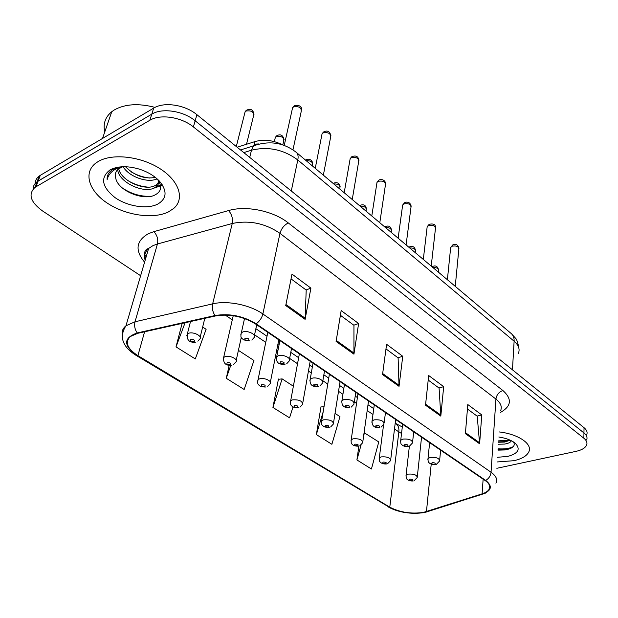 <?xml version="1.0" encoding="UTF-8"?>
<svg xmlns="http://www.w3.org/2000/svg" width="618" height="618" viewBox="0 0 618 618"><rect width="100%" height="100%" fill="white"/><g stroke="black" fill="none" stroke-linecap="round" stroke-linejoin="round"><path stroke-width="0.93" d="M237.15 147.231L254.987 141.576C264.064 139.081 273.341 140.209 282.812 144.96L283.662 141.19C284.064 137.374 281.607 135.844 276.292 136.593L275.342 137.358L274.933 139.12M513.836 460.704C521.808 458.904 526.799 455.968 528.807 451.897C532.824 444.056 518.533 434.137 499.166 431.928C518.533 434.137 532.824 444.056 528.807 451.897C526.799 455.968 521.808 458.904 513.836 460.704L497.258 461.947L513.836 460.704M168.467 211.889L173.782 208.382C184.813 198.926 179.382 181.082 160.201 168.807C141.174 156.439 112.569 153.04 98.401 161.406L95.96 162.998C82.827 172.731 89 191.356 107.694 203.392C126.227 215.543 153.473 219.367 168.467 211.889L173.782 208.382C184.813 198.926 179.382 181.082 160.201 168.807C141.174 156.439 112.569 153.04 98.401 161.406L95.96 162.998C82.827 172.731 89 191.356 107.694 203.392C126.227 215.543 153.473 219.367 168.467 211.889M423.361 512.422C411.063 514.122 399.869 512.368 389.78 507.169L137.899 355.628C127.208 348.645 124.674 342.287 130.29 336.555L137.69 333.318L215.427 315.968C229.564 313.658 242.959 316.346 255.613 324.033L485.161 480.534C489.332 483.5 490.653 486.42 489.108 489.294C487.95 491.202 485.609 492.731 482.094 493.867L423.361 512.422M423.724 512.646L482.542 494.091C491.712 490.622 492.77 486.072 485.702 480.425L256.169 323.824C243.191 315.945 229.448 313.187 214.956 315.551L137.204 332.94C123.059 338.007 123.136 345.632 137.435 355.806L389.317 507.262C399.653 512.585 411.125 514.385 423.724 512.646M586.806 434.5C587.618 432.175 586.698 429.904 584.033 427.687L196.903 114.685C185.06 104.743 164.048 101.545 153.704 108.104L40.317 175.327L38.154 181.043L37.095 181.731C34.461 183.685 33.125 186.157 33.078 189.139C33.125 186.157 34.461 183.685 37.095 181.731L151.773 114.168L38.154 181.043L35.968 186.798L34.909 187.486C27.934 194.261 30.475 202.086 42.542 210.962L140.626 275.721M196.903 114.685L195.149 120.78C183.252 110.854 162.148 107.64 151.773 114.168C162.148 107.64 183.252 110.854 195.149 120.78L583.948 432.94L195.149 120.78L193.388 126.922C181.422 117.018 160.224 113.789 149.826 120.278L35.968 186.798M586.729 439.73C587.548 437.413 586.621 435.149 583.948 432.94C586.621 435.149 587.548 437.413 586.729 439.73M321.391 406.938L321.02 406.698L316.362 434.593L331.889 444.296L339.962 416.609L335.033 413.396M278.811 379.251L278.455 379.012L272.924 407.447L289.572 417.845L293.017 406.853M496.849 468.297L575.976 451.372C581.808 450.066 585.37 447.934 586.66 444.983C587.479 442.681 586.552 440.433 583.871 438.232L193.388 126.922M285.74 305.539L291.997 274.098L310.9 288.127L305.107 319.351L285.74 305.539M425.516 405.207L428.691 375.528L443.685 386.659L440.812 416.115L425.516 405.207M465.393 433.651L467.803 404.551L481.762 414.91L479.622 443.794L465.393 433.651M336.092 341.445L341.167 310.584L358.618 323.531L353.944 354.168L336.092 341.445M382.534 374.562L386.598 344.296L402.751 356.285L399.043 386.327L382.534 374.562M182.109 323.407L176.014 346.883L195.303 358.934L206.118 329.294L202.665 327.038M358.865 446.142L356.91 459.931L371.426 469.008L378.772 441.932L364.087 432.654M229.193 365.292L226.265 378.286L244.156 389.471L253.952 360.495L238.409 350.36M402.751 356.285L397.977 357.76M385.98 348.907L398.108 357.861L399.043 386.327M358.618 323.531L353.813 325.184M340.394 315.288L353.944 325.284L353.944 354.168M481.762 414.91L477.065 416.092M467.432 408.992L477.212 416.2L479.622 443.794M443.685 386.659L438.95 387.98M428.204 380.055L439.089 388.081L440.812 416.115M310.9 288.127L306.08 289.973M291.039 278.88L306.204 290.066L305.107 319.351M272.924 407.447L282.132 378.88L293.38 386.219M282.132 378.88L278.401 379.29M316.362 434.593L323.16 411.889M324.017 406.729L320.974 406.976M356.91 459.931L361.051 445.068M363.654 435.713L364.52 432.631M226.265 378.286L230.769 365.323M176.014 346.883L185.083 322.743M498.046 449.487L510.306 448.568M40.317 175.327L39.266 176.022C36.647 177.976 35.303 180.441 35.241 183.422M511.387 440.75L511.271 440.989C510.29 442.527 508.019 443.562 504.473 444.079L498.378 444.226M510.236 440.194L504.597 442.079L498.51 442.233M497.552 457.289L507.841 456.378C518.355 453.481 520.812 449.093 515.211 443.214C511.472 440.201 506.011 438.131 498.842 437.011M498.008 450.089L505.323 449.873C512.886 448.459 515.628 445.833 513.543 441.986M513.311 446.621C509.726 448.498 504.651 449.232 498.093 448.815M509.92 440.055L498.595 440.858M507.409 449.479L498.023 449.811M506.768 441.654L498.533 441.855M155.025 107.385C138.486 103.098 124.882 103.971 114.214 110.004L111.788 111.68C105.245 117.072 102.905 123.824 104.774 131.943M157.011 178.826L156.64 178.996C148.034 183.098 129.417 177.227 123.067 166.721M122.735 166.736L118.525 168.892C115.69 171.217 114.732 174.145 115.643 177.667L115.767 172.546M158.571 180.896C158.888 183.368 158.023 185.385 155.96 186.945L153.89 188.135C143.237 193.565 118.386 182.125 117.721 169.595M158.996 181.599L156.648 184.651L154.577 185.84C144.434 190.993 120.95 180.865 118.726 168.737M155.373 177.42C144.581 179.297 134.608 175.728 125.462 166.729M119.884 166.945L114.291 168.691L111.387 170.444C108.289 172.901 106.883 175.968 107.161 179.653C108.266 174.871 111.456 171.163 116.717 168.544L121.676 166.79M157.698 204.125C166.906 198.633 167.463 190.947 159.359 181.066C154.33 175.798 147.602 171.804 139.174 169.085C127.439 165.709 117.752 165.964 110.112 169.85C100.085 177.598 101.715 186.837 114.987 197.575C127.586 206.489 147.223 209.502 157.698 204.125M115.643 177.667C117.296 190.406 142.719 200.773 154.237 195.334C161.375 191.935 162.511 186.698 157.652 179.606M107.161 179.653L107.702 175.327M111.703 169.51L113.024 168.513M151.441 196.192C141.476 196.933 131.75 194.191 122.271 187.965M162.14 184.566L156.006 186.791M147.903 187.123C140.796 186.497 134.044 184.28 127.632 180.464M149.803 178.046C143.33 177.351 137.165 175.327 131.317 171.966M114.291 168.691L117.49 167.3M162.557 185.215L153.727 188.204M157.219 179.073L156.161 179.197M254.098 145.222L254.987 141.576M389.78 507.169L398.849 431.889L401.538 433.457M421.476 437.915L422.642 437.907M144.597 262.179C134.786 250.383 136.022 240.896 148.312 233.72L153.851 231.65L228.59 210.56C246.18 205.276 273.442 210.954 288.266 222.913L502.89 390.514C512.291 398.973 511.465 406.281 500.402 412.445M137.204 332.94C134.832 329.456 134.106 325.732 135.025 321.769L157.443 243.994L153.001 245.616L148.614 248.451C145.021 251.765 143.87 255.713 145.145 260.302M482.619 494.099L426.899 511.843M146.234 256.586L144.457 254.454M256.169 323.824C259.591 321.306 261.831 318.023 262.874 313.975L491.047 472.237C490.615 475.852 488.83 478.579 485.702 480.425M214.956 315.551C212.623 311.874 211.858 307.973 212.654 303.863C227.293 300.255 250.143 304.875 262.874 313.975L279.962 233.326C265.13 223.276 249.224 219.993 232.252 223.492L157.443 243.994C158.362 239.321 157.165 235.203 153.851 231.65M485.261 493.249L482.542 494.091M500.503 410.877C502.349 406.922 500.819 402.99 495.93 399.066L491.047 472.237C496.177 475.945 497.791 479.599 495.906 483.191M489.61 488.096L489.178 488.282M122.24 335.018C121.607 331.426 122.843 328.351 125.964 325.779L135.025 321.769L212.654 303.863L232.252 223.492C233.025 218.656 231.804 214.346 228.59 210.56M137.435 355.806L136.107 355.396C122.333 346.652 118.95 336.779 125.964 325.779L148.614 248.451C144.581 249.595 143.6 252.955 145.655 258.556M136.4 355.566L389.317 507.262M583.871 438.232L584.033 427.687M149.826 120.278L153.704 108.104M502.89 390.514C498.911 391.966 496.594 394.817 495.93 399.066L279.962 233.326C281.314 228.629 284.087 225.153 288.266 222.913M137.899 355.628L144.597 331.781M225.168 315.033L232.291 319.83M254.562 334.809L265.763 342.349M276.81 349.78L277.93 350.537M289.641 358.417L297.544 363.732M308.444 371.063L311.302 372.986M322.851 380.758L327.764 384.064M338.533 391.31L342.936 394.269M354.346 401.947L356.54 403.423M367.177 410.584L372.963 414.477M394.493 428.962L398.849 431.889C399.213 428.266 398.34 425.601 396.223 423.894L395.744 423.569M426.451 511.642L431.217 464.157M482.094 493.867L483.137 479.159M382.673 373.566L399.089 385.292M425.617 404.234L440.835 415.103M465.478 432.693L479.614 442.789M336.262 340.433L354.021 353.117M285.941 304.504L305.23 318.278M518.371 353.388C520.093 349.255 518.672 345.199 514.122 341.221L512.461 369.819M511.024 333.372L511.511 333.782C513.388 335.574 514.261 338.054 514.122 341.221L297.799 159.969C283.569 149.479 268.127 146.227 251.48 150.205L249.726 157.397M240.518 149.95L253.496 145.871L251.48 150.205L243.801 152.607M296.045 152.144L296.493 152.515C298.038 154.075 298.479 156.555 297.799 159.969L291.279 190.993M518.888 348.189C517.83 342.411 516.694 339.073 515.474 338.162L511.511 333.782L296.493 152.515C283.685 142.511 269.348 140.294 253.496 145.871L255.999 144.064L259.035 143.924M438.27 272.036L438.409 270.699C438.556 268.475 436.71 267.409 432.886 267.501M405.949 476.099L406.08 475.196L408.104 474.114C413.913 473.774 416.957 474.918 417.227 477.544L414.16 480.734M412.43 480.68C413.596 479.753 412.809 479.251 410.074 479.174C408.915 480.101 409.703 480.603 412.43 480.68M455.25 286.358L458.826 249.263C458.741 246.559 456.547 245.524 452.252 246.18L450.676 247.432L450.568 248.498M427.865 459.607L428.004 458.61L430.182 457.413C436.215 457.011 439.352 458.208 439.583 461.005L436.408 464.327M432.221 462.666C430.97 463.662 431.773 464.195 434.624 464.265C435.875 463.268 435.08 462.735 432.221 462.666M415.188 252.584L415.342 251.356C415.551 248.984 413.658 247.841 409.68 247.942M379.12 458.95L379.29 457.938L381.221 456.887C387.262 456.524 390.391 457.745 390.599 460.565L387.633 463.678M385.717 463.647C386.853 462.666 386.026 462.14 383.245 462.071C382.117 463.06 382.936 463.585 385.717 463.647M391.124 232.298L391.279 231.194C391.557 228.66 389.626 227.432 385.47 227.524M350.978 440.951L351.186 439.838L353.025 438.819C359.313 438.425 362.527 439.738 362.666 442.758L359.823 445.779M357.698 445.787C358.795 444.736 357.93 444.188 355.095 444.133C354.006 445.184 354.871 445.732 357.698 445.787M366.003 211.117L366.157 210.159C366.52 207.447 364.535 206.134 360.194 206.219M321.43 422.055L321.684 420.812L323.407 419.846C329.966 419.421 333.28 420.835 333.341 424.079L330.638 426.976M328.274 427.03C329.332 425.91 328.421 425.331 325.539 425.292C324.489 426.412 325.4 426.992 328.274 427.03M339.753 188.992L339.892 188.189C340.363 185.284 338.324 183.878 333.774 183.948M290.352 402.179L290.676 400.796L292.275 399.892C299.12 399.444 302.534 400.974 302.503 404.458L299.969 407.2M297.335 407.308C298.355 406.119 297.397 405.508 294.462 405.485C293.457 406.675 294.415 407.285 297.335 407.308M431.217 266.095L435.42 228.814C435.404 225.918 433.156 224.805 428.691 225.493L427.177 226.706L427.038 227.895M400.549 441.391L400.727 440.271L402.812 439.112C409.101 438.68 412.322 439.962 412.476 442.967L409.41 446.204M404.906 444.496C403.685 445.555 404.527 446.119 407.424 446.173C408.652 445.107 407.81 444.551 404.906 444.496M406.088 244.913L410.962 207.463C411.024 204.357 408.73 203.167 404.079 203.886L402.642 205.045L402.465 206.373M371.843 422.248L372.075 420.997L374.044 419.877C380.603 419.413 383.925 420.796 383.994 424.033L381.059 427.162M376.2 425.4C375.018 426.528 375.899 427.123 378.849 427.162C380.039 426.026 379.158 425.439 376.2 425.4M379.792 222.743L385.393 185.161C385.547 181.831 383.199 180.541 378.347 181.298L376.995 182.387L376.771 183.87M341.646 402.102L341.932 400.696L343.778 399.63C350.638 399.143 354.052 400.634 354.029 404.126L351.248 407.107M345.995 405.308C344.852 406.513 345.779 407.131 348.784 407.162C349.935 405.949 349.008 405.331 345.995 405.308M498.51 450.128L504.713 449.958M312.299 165.848L312.422 165.222C313.002 162.117 310.908 160.595 306.142 160.657M257.644 381.244L258.038 379.722L259.49 378.88C264.041 377.181 272.793 381.298 270.035 383.817L267.71 386.366M264.767 386.551C265.74 385.284 264.728 384.635 261.746 384.628C260.788 385.902 261.793 386.544 264.767 386.551M223.16 359.166L223.646 357.482L224.929 356.74C229.602 354.848 238.911 359.437 235.813 362.071L233.728 364.388M230.444 364.674C231.356 363.314 230.29 362.635 227.254 362.635C226.35 364.002 227.416 364.674 230.444 364.674M246.512 144.257L253.504 116.006C254.037 111.928 251.518 110.274 245.956 111.047L245.13 111.696L244.643 113.627M186.752 335.844L187.339 333.998L188.444 333.357C193.233 331.248 203.16 336.385 199.684 339.135L197.868 341.175M194.207 341.576C195.049 340.116 193.928 339.398 190.838 339.421C189.996 340.881 191.124 341.599 194.207 341.576M352.245 199.521L358.625 161.831C358.888 158.262 356.486 156.864 351.41 157.652L350.167 158.664L349.873 160.309M309.827 380.866L310.19 379.297L311.889 378.309C316.578 376.625 325.083 380.564 322.449 383.168L319.869 385.972M314.168 384.133C313.071 385.431 314.052 386.08 317.111 386.088C318.224 384.798 317.243 384.149 314.168 384.133M323.353 175.164L330.576 137.405C330.962 133.573 328.498 132.067 323.191 132.878L322.063 133.789L321.7 135.62M276.254 358.448L276.709 356.71L278.247 355.806C283.075 353.929 292.121 358.347 289.131 361.082L286.775 363.662M280.595 361.8C279.545 363.183 280.587 363.871 283.701 363.863C284.759 362.48 283.724 361.793 280.595 361.8M292.963 149.865L301.144 111.796C301.677 107.686 299.158 106.057 293.589 106.891L292.592 107.686L292.144 109.718M240.788 334.755L241.344 332.832L242.696 332.028C247.663 329.935 257.312 334.894 253.928 337.768L251.843 340.078M245.114 338.193C244.133 339.676 245.222 340.41 248.397 340.379C249.394 338.896 248.305 338.17 245.114 338.193M422.797 512.809L427.131 511.858M405.4 512.592C398.664 511.511 392.917 509.611 388.166 506.884M34.909 187.486L39.266 176.022M489.108 489.294L489.386 485.161M402.31 426.976L395.203 423.206M255.867 328.699L267.015 336.262M278.015 343.724L279.135 344.481M290.792 352.384L298.656 357.722M309.51 365.084L312.353 367.007M323.855 374.809L328.745 378.131M339.467 385.4L343.847 388.374M355.219 396.084L357.397 397.559M367.996 404.751L373.759 408.66M438.533 269.834C437.637 266.296 435.636 265.176 432.53 266.482L432.028 266.783M421.553 437.173L417.328 476.578M409.371 446.235L406.08 475.196C406.103 477.845 406.42 479.143 407.023 479.097C408.297 480.503 410.36 481.128 413.21 480.974M447.386 279.73L450.676 247.432L452.739 244.944C455.96 243.639 458.038 244.767 458.958 248.328M429.634 442.673L428.004 458.61C428.019 461.337 428.351 462.697 429.008 462.689C430.398 464.164 432.53 464.79 435.42 464.581M440.619 450.167L439.684 459.931M415.497 250.406C414.724 246.767 412.654 245.632 409.294 246.984L408.869 247.254M395.659 419.514L390.731 459.483M383.554 425.014L379.29 457.938C379.228 460.649 379.514 461.994 380.147 461.978C381.422 463.477 383.562 464.141 386.567 463.964M391.472 230.143C390.839 226.389 388.699 225.222 385.053 226.659L384.705 226.883M368.521 401.012L362.836 441.561M357.953 393.805L351.186 439.838C351.039 442.596 351.294 443.987 351.951 444.01C353.133 445.578 355.358 446.289 358.625 446.134M366.389 209C365.926 205.137 363.708 203.955 359.746 205.439L359.475 205.616M340.07 381.607L333.55 422.743M329.379 374.323L321.684 420.812C321.437 423.631 321.654 425.068 322.341 425.122C323.438 426.791 325.748 427.556 329.286 427.409M340.186 186.906C339.552 183.106 337.25 181.893 333.287 183.268L333.11 183.392M310.19 361.244L302.766 402.967M299.367 353.859L290.676 400.796C290.313 403.67 290.491 405.145 291.194 405.238C292.314 407.092 294.74 407.919 298.455 407.718M423.307 259.429L427.177 226.706L429.155 224.319C433.504 223.368 435.651 224.519 435.582 227.764M402.627 424.265L400.727 440.271C400.649 443.052 400.943 444.45 401.615 444.473C402.982 446.065 405.215 446.744 408.297 446.52M413.728 431.827L412.615 441.762M398.139 238.208L402.642 205.045L404.52 202.781C405.841 201.692 410.329 201.445 411.171 206.296M374.269 404.929L372.075 420.997C371.866 425.949 374.438 428.135 379.8 427.54M385.477 412.569L384.172 422.673M371.789 215.999L376.995 182.387L378.757 180.263C380.526 178.733 385.408 179.529 385.647 183.863M344.442 384.589L341.932 400.696C341.476 405.833 344.11 408.127 349.834 407.571M355.775 392.322L354.253 402.596M111.788 111.68L102.518 138.447M156.648 184.651L155.96 186.945M157.536 179.259L159.359 181.066M312.778 163.816C312.461 159.745 308.274 157.961 305.609 160.085L305.531 160.139M278.788 339.83L270.367 382.156M267.826 332.353L258.038 379.722C257.567 382.642 257.675 384.149 258.363 384.234C259.189 386.173 261.746 387.092 266.01 386.999M284.079 139.645C282.959 135.041 280.472 133.758 276.625 135.813L275.342 137.358L274.361 141.622M241.275 337.443L236.223 360.232M233.233 315.705L223.646 357.482C223.129 363.369 225.856 365.926 231.827 365.161M254.013 114.322C253.063 109.494 250.475 108.181 246.234 110.375L245.13 111.696L236.292 146.536M204.805 318.34L200.178 337.111M190.514 321.53L187.339 333.998C186.597 340.178 189.402 342.882 195.751 342.117M344.195 192.731L350.167 158.664L351.789 156.709C355.898 155.126 358.286 156.354 358.942 160.394M313.025 363.175L310.19 379.297C309.471 384.651 312.167 387.069 318.278 386.544M324.504 370.993L322.735 381.453M315.242 168.328L322.063 133.789L323.531 132.028C327.223 129.981 329.703 131.24 330.962 135.813M279.908 340.588L276.709 356.71C275.698 362.202 278.455 364.751 284.991 364.357M291.526 348.513L289.494 359.166M284.226 145.454L292.592 107.686L293.882 106.149C295.427 104.658 302.217 104.79 301.63 110.043M244.527 318.54L241.344 332.832C239.969 339.019 242.125 337.922 243.554 339.892L249.842 340.927M256.709 324.774L254.384 335.628"/></g></svg>
